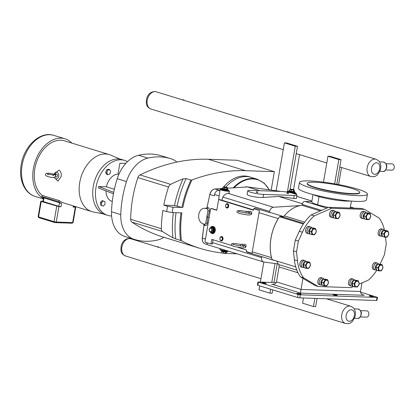 <?xml version="1.0" encoding="UTF-8"?>
<svg xmlns="http://www.w3.org/2000/svg" width="415" height="415" viewBox="0 0 415 415"><rect width="100%" height="100%" fill="white"/><g stroke="black" fill="none" stroke-linecap="round" stroke-linejoin="round"><path stroke-width="0.62" d="M293.54 189.556L299.568 154.639M248.741 213.191L249.565 212.319L251.101 213.383L251.184 214.016L250.613 214.794L248.175 215.053L239.403 213.533L237.167 212.376L236.981 211.546L237.562 210.773L240.046 210.524L246.666 211.5M243.055 246.105L243.88 245.234L245.415 246.297L245.498 246.93L244.928 247.708L242.49 247.968L233.718 246.448L231.482 245.291L231.295 244.461L231.876 243.688L234.361 243.439L240.98 244.409M314.871 298.385L313.465 306.54L302.577 303.199L303.474 297.996M323.482 182.164L327.959 156.237L338.848 159.578L334.656 183.855M338.848 159.578L341.042 159.651L336.793 184.239M327.959 156.237L330.153 156.31L341.042 159.651M313.465 306.54L315.654 306.618L317.065 298.463M338.578 184.571L341.524 167.51M259.712 285.873L259.027 289.841L269.916 293.182L270.601 289.214M271.778 282.402L275.036 263.525M287.465 191.559L295.298 146.215L284.415 142.874L276.141 190.76M263.831 262.021L260.381 282.013M272.697 289.857L272.105 293.255L269.916 293.182M290.075 189.224L297.493 146.293L286.604 142.952L284.415 142.874M297.493 146.293L295.298 146.215M273.967 282.48L277.194 263.816M353.585 286.542L351.064 287.642L318.181 286.511L315.084 285.562L300.481 276.878A40.063 27.525 -72.9 0 1 294.391 259.894L293.421 250.878L295.283 240.103L299.334 231.264A40.063 27.525 -72.9 0 1 311.188 214.892L328.602 207.303L361.481 208.429L364.583 209.383L379.186 218.067A40.063 27.525 -72.9 0 1 384.518 230.392M385.504 237.209L386.246 244.062L384.383 254.841L380.327 263.681A40.063 27.525 -72.9 0 1 380.109 264.153M376.773 270.232A40.063 27.525 -72.9 0 1 368.479 280.052L359.131 284.125M318.181 286.511L303.583 277.827L300.481 276.878M303.583 277.827A40.063 27.525 -72.9 0 1 297.493 260.843L296.523 251.832L293.421 250.878M296.523 251.832L298.385 241.053L295.283 240.103M298.385 241.053L302.436 232.213A40.063 27.525 -72.9 0 1 314.29 215.841L311.188 214.892M314.29 215.841L331.699 208.257L328.602 207.303M331.699 208.257L364.583 209.383M372.966 264.319A3.341 2.293 107.1 0 0 372.307 266.471M376.54 269.864L376.389 269.916A3.59 2.464 -72.9 0 1 375.243 269.947A3.59 2.464 -72.9 0 1 373.785 266.43A3.59 2.464 -72.9 0 1 377.349 263.084A3.59 2.464 -72.9 0 1 378.278 263.753L378.516 264.065M376.415 269.511A2.838 1.951 -72.9 0 1 375.425 266.788A2.838 1.951 -72.9 0 1 377.717 264.09M378.641 270.803L376.67 270.201L375.933 267.094L377.728 264.075L380.259 264.163L382.225 264.77L379.694 264.682L377.904 267.701L378.641 270.803L381.172 270.891L382.962 267.872L382.225 264.77M378.558 267.789A3.024 2.075 -72.9 0 1 381.183 264.905A3.024 2.075 -72.9 0 1 382.786 267.929A3.024 2.075 -72.9 0 1 380.161 270.813A3.024 2.075 -72.9 0 1 378.558 267.789M381.074 270.404A2.838 1.951 -72.9 0 1 378.63 268.391A2.838 1.951 -72.9 0 1 381.152 265.086A2.838 1.951 -72.9 0 1 382.433 265.974A3.33 3.33 0 0 1 381.074 270.404M379.694 264.682L377.728 264.075M377.904 267.701L375.933 267.094M378.786 230.636A3.341 2.293 107.1 0 0 378.122 232.789M360.811 213.082A3.341 2.293 107.1 0 0 360.153 215.235M349.176 280.441A3.341 2.293 107.1 0 0 348.517 282.594M318.487 279.394A3.341 2.293 107.1 0 0 317.828 281.541M330.122 212.034A3.341 2.293 107.1 0 0 329.458 214.187M300.512 261.839A3.341 2.293 107.1 0 0 299.853 263.987M306.327 228.157A3.341 2.293 107.1 0 0 305.668 230.309M382.36 236.187L382.205 236.234A3.59 2.464 -72.9 0 1 381.058 236.27A3.59 2.464 -72.9 0 1 379.601 232.753A3.59 2.464 -72.9 0 1 383.164 229.407A3.59 2.464 -72.9 0 1 384.098 230.076L384.332 230.387M382.236 235.834A2.838 1.951 -72.9 0 1 381.24 233.111A2.838 1.951 -72.9 0 1 383.533 230.408L386.075 230.486L388.046 231.088L385.514 230.999L383.719 234.019L384.456 237.126L386.988 237.214L388.782 234.195L388.046 231.088M384.456 237.126L382.485 236.519L381.748 233.417L383.543 230.398L385.514 230.999M384.373 234.107A3.024 2.075 -72.9 0 1 386.998 231.228A3.024 2.075 -72.9 0 1 388.606 234.252A3.024 2.075 -72.9 0 1 385.981 237.131A3.024 2.075 -72.9 0 1 384.373 234.107M386.889 236.726A2.838 1.951 -72.9 0 1 384.446 234.708A2.838 1.951 -72.9 0 1 386.967 231.404A2.838 1.951 -72.9 0 1 388.248 232.296A3.33 3.33 0 0 1 386.889 236.726M364.386 218.632L364.235 218.679A3.59 2.464 -72.9 0 1 363.084 218.715A3.59 2.464 -72.9 0 1 361.626 215.198A3.59 2.464 -72.9 0 1 365.19 211.852A3.59 2.464 -72.9 0 1 366.123 212.522L366.362 212.833M364.261 218.28A2.838 1.951 -72.9 0 1 363.27 215.556A2.838 1.951 -72.9 0 1 365.563 212.854L368.1 212.931L370.071 213.533L367.54 213.445L365.745 216.464L366.481 219.571L369.013 219.66L370.808 216.64L370.071 213.533M366.481 219.571L364.515 218.964L363.779 215.862L365.568 212.843L367.54 213.445M366.404 216.552A3.024 2.075 -72.9 0 1 369.028 213.673A3.024 2.075 -72.9 0 1 370.631 216.697A3.024 2.075 -72.9 0 1 368.006 219.577A3.024 2.075 -72.9 0 1 366.404 216.552M368.914 219.172A2.838 1.951 -72.9 0 1 366.471 217.154A2.838 1.951 -72.9 0 1 368.997 213.85A2.838 1.951 -72.9 0 1 370.273 214.742A3.33 3.33 0 0 1 368.914 219.172M352.75 285.987L352.6 286.039A3.59 2.464 -72.9 0 1 351.448 286.07A3.59 2.464 -72.9 0 1 349.995 282.553A3.59 2.464 -72.9 0 1 353.554 279.207A3.59 2.464 -72.9 0 1 354.488 279.881L354.726 280.192M352.626 285.639A2.838 1.951 -72.9 0 1 351.635 282.916A2.838 1.951 -72.9 0 1 353.928 280.213M354.846 286.931L352.88 286.324L352.143 283.222L353.938 280.203L356.469 280.286L358.436 280.893L355.904 280.805L354.109 283.824L354.846 286.931L357.377 287.014L359.172 283.995L358.436 280.893M354.768 283.912A3.024 2.075 -72.9 0 1 357.393 281.033A3.024 2.075 -72.9 0 1 358.996 284.057A3.024 2.075 -72.9 0 1 356.371 286.936A3.024 2.075 -72.9 0 1 354.768 283.912M357.279 286.532A2.838 1.951 -72.9 0 1 354.841 284.514A2.838 1.951 -72.9 0 1 357.362 281.209A2.838 1.951 -72.9 0 1 358.638 282.101A3.33 3.33 0 0 1 357.279 286.532M322.061 284.939L321.91 284.991A3.59 2.464 -72.9 0 1 320.759 285.022A3.59 2.464 -72.9 0 1 319.301 281.505A3.59 2.464 -72.9 0 1 322.865 278.159A3.59 2.464 -72.9 0 1 323.799 278.828L324.037 279.139M321.936 284.586A2.838 1.951 -72.9 0 1 320.945 281.863A2.838 1.951 -72.9 0 1 323.233 279.16M324.157 285.878L322.19 285.276L321.454 282.169L323.244 279.15L325.775 279.238L327.746 279.84L325.215 279.757L323.42 282.771L324.157 285.878L326.688 285.966L328.483 282.947L327.746 279.84M324.079 282.859A3.024 2.075 -72.9 0 1 326.698 279.98A3.024 2.075 -72.9 0 1 328.307 283.004A3.024 2.075 -72.9 0 1 325.682 285.888A3.024 2.075 -72.9 0 1 324.079 282.859M326.589 285.479A2.838 1.951 -72.9 0 1 324.146 283.461A2.838 1.951 -72.9 0 1 326.672 280.161A2.838 1.951 -72.9 0 1 327.949 281.048A3.33 3.33 0 0 1 326.589 285.479M333.696 217.579L333.541 217.631A3.59 2.464 -72.9 0 1 332.394 217.662A3.59 2.464 -72.9 0 1 330.937 214.145A3.59 2.464 -72.9 0 1 334.5 210.799A3.59 2.464 -72.9 0 1 335.434 211.468L335.668 211.78M333.572 217.227A2.838 1.951 -72.9 0 1 332.576 214.503A2.838 1.951 -72.9 0 1 334.869 211.806M335.792 218.518L333.821 217.917L333.084 214.809L334.879 211.79L337.411 211.878L339.382 212.48L336.85 212.397L335.055 215.416L335.792 218.518L338.324 218.606L340.118 215.587L339.382 212.48M335.709 215.504A3.024 2.075 -72.9 0 1 338.334 212.62A3.024 2.075 -72.9 0 1 339.942 215.644A3.024 2.075 -72.9 0 1 337.317 218.529A3.024 2.075 -72.9 0 1 335.709 215.504M338.225 218.119A2.838 1.951 -72.9 0 1 335.782 216.106A2.838 1.951 -72.9 0 1 338.303 212.802A2.838 1.951 -72.9 0 1 339.584 213.689A3.33 3.33 0 0 1 338.225 218.119M304.086 267.385L303.936 267.431A3.59 2.464 -72.9 0 1 302.784 267.468A3.59 2.464 -72.9 0 1 301.332 263.95A3.59 2.464 -72.9 0 1 304.89 260.604A3.59 2.464 -72.9 0 1 305.824 261.274L306.062 261.585M303.962 267.032A2.838 1.951 -72.9 0 1 302.971 264.308A2.838 1.951 -72.9 0 1 305.264 261.606M306.182 268.323L304.216 267.717L303.479 264.614L305.274 261.595L307.806 261.683L309.772 262.285L307.24 262.202L305.445 265.216L306.182 268.323L308.713 268.412L310.508 265.393L309.772 262.285M306.104 265.304A3.024 2.075 -72.9 0 1 308.729 262.425A3.024 2.075 -72.9 0 1 310.332 265.45A3.024 2.075 -72.9 0 1 307.707 268.329A3.024 2.075 -72.9 0 1 306.104 265.304M308.615 267.924A2.838 1.951 -72.9 0 1 306.177 265.906A2.838 1.951 -72.9 0 1 308.698 262.607A2.838 1.951 -72.9 0 1 309.974 263.494A3.33 3.33 0 0 1 308.615 267.924M309.901 233.702L309.751 233.754A3.59 2.464 -72.9 0 1 308.604 233.785A3.59 2.464 -72.9 0 1 307.147 230.268A3.59 2.464 -72.9 0 1 310.711 226.922A3.59 2.464 -72.9 0 1 311.639 227.596L311.878 227.908M309.777 233.355A2.838 1.951 -72.9 0 1 308.786 230.631A2.838 1.951 -72.9 0 1 311.079 227.928M312.002 234.646L310.031 234.039L309.294 230.937L311.089 227.918L313.621 228.001L315.592 228.608L313.06 228.52L311.266 231.539L312.002 234.646L314.534 234.729L316.329 231.71L315.592 228.608M311.919 231.627A3.024 2.075 -72.9 0 1 314.544 228.748A3.024 2.075 -72.9 0 1 316.147 231.772A3.024 2.075 -72.9 0 1 313.522 234.651A3.024 2.075 -72.9 0 1 311.919 231.627M314.435 234.247A2.838 1.951 -72.9 0 1 311.992 232.229A2.838 1.951 -72.9 0 1 314.513 228.924A2.838 1.951 -72.9 0 1 315.794 229.817A3.33 3.33 0 0 1 314.435 234.247M383.719 234.019L381.748 233.417M365.745 216.464L363.779 215.862M355.904 280.805L353.938 280.203M354.109 283.824L352.143 283.222M325.215 279.757L323.244 279.15M323.42 282.771L321.454 282.169M336.85 212.397L334.879 211.79M335.055 215.416L333.084 214.809M307.24 262.202L305.274 261.595M305.445 265.216L303.479 264.614M313.06 228.52L311.089 227.918M311.266 231.539L309.294 230.937M276.489 281.925C276.053 283.492 274.699 284.291 272.427 284.332L300.481 293.109L301.025 289.452L276.489 281.925L279.077 266.959L297.986 272.759M296.824 270.124L278.678 264.552A3.133 2.153 -72.9 0 1 279.077 266.959M278.678 264.552A34.481 23.691 -72.9 0 1 276.66 261.014M303.318 224.059L279.456 216.734L282.496 216.838A3.133 2.153 107.1 0 0 283.352 216.646A3.133 2.153 107.1 0 0 284.306 215.873A34.481 23.691 -72.9 0 1 302.001 205.326L302.167 204.393A3.133 2.153 -72.9 0 1 304.885 201.405L311.8 201.643M295.729 266.866L272.053 259.598A39.119 26.882 -72.9 0 1 271.701 258.379A39.119 26.882 -72.9 0 1 278.688 217.917A39.119 26.882 -72.9 0 1 279.456 216.734M320.271 210.934L302.001 205.326M276.276 282.558L257.938 282.013L298.126 294.437L297.596 297.498L299.78 297.866L376.504 300.496L376.96 300.429L377.489 297.368L377.033 297.436L376.504 300.496M299.78 297.866L300.31 294.806L377.033 297.436M377.489 297.368L360.495 292.061M257.938 282.013L257.409 285.074L257.86 285.307L297.596 297.498M300.31 294.806L298.126 294.437M336.638 295.496A2.163 0.285 -170.2 0 1 334.293 295.158A2.163 0.285 -170.2 0 1 333.001 294.666A2.163 0.285 -170.2 0 1 335.185 294.754A2.163 0.285 -170.2 0 1 337.265 295.402A2.163 0.285 -170.2 0 1 336.638 295.496M265.626 283.57A2.163 0.285 -170.2 0 1 263.281 283.232A2.163 0.285 -170.2 0 1 261.995 282.74A2.163 0.285 -170.2 0 1 264.173 282.823A2.163 0.285 -170.2 0 1 266.259 283.476A2.163 0.285 -170.2 0 1 265.626 283.57M300.465 294.256A2.163 0.285 -170.2 0 1 298.12 293.919A2.163 0.285 -170.2 0 1 296.834 293.426A2.163 0.285 -170.2 0 1 299.013 293.514A2.163 0.285 -170.2 0 1 301.093 294.162A2.163 0.285 -170.2 0 1 300.465 294.256M372.805 296.735A2.163 0.285 -170.2 0 1 370.465 296.398A2.163 0.285 -170.2 0 1 369.174 295.905A2.163 0.285 -170.2 0 1 371.352 295.994A2.163 0.285 -170.2 0 1 373.438 296.642A2.163 0.285 -170.2 0 1 372.805 296.735M362.01 282.869L360.521 291.491L301.025 289.452L302.945 278.341M360.521 291.491C360.412 293.12 361.429 294.328 363.571 295.112L362.829 294.826M319.021 196.632L317.615 204.761A19.064 2.526 -170.2 0 1 311.764 201.851L313.029 194.542M328.431 207.376A19.064 2.526 -170.2 0 1 317.615 204.761M315.011 182.237A26.643 3.528 -170.2 0 1 343.89 186.387A26.643 3.528 -170.2 0 1 359.774 192.451A26.643 3.528 -170.2 0 1 352.029 193.592A26.643 3.528 -170.2 0 1 323.15 189.448A26.643 3.528 -170.2 0 1 307.266 183.378A26.643 3.528 -170.2 0 1 315.011 182.237M350.317 201.01A20.594 2.729 -170.2 0 1 346.307 201.099A20.594 2.729 -170.2 0 1 313.304 194.614M367.436 194.153L366.44 199.906A34.481 4.565 -170.2 0 1 356.412 201.389A34.481 4.565 -170.2 0 1 319.047 196.02A34.481 4.565 -170.2 0 1 298.484 188.171L299.48 182.413A34.481 4.565 -170.2 0 1 309.507 180.935A34.481 4.565 -170.2 0 1 346.873 186.304A34.481 4.565 -170.2 0 1 367.436 194.153A34.481 4.565 -170.2 0 1 357.408 195.631A34.481 4.565 -170.2 0 1 320.038 190.262A34.481 4.565 -170.2 0 1 299.48 182.413M359.774 192.451L359.712 192.819A26.643 3.528 -170.2 0 1 351.967 193.961A26.643 3.528 -170.2 0 1 323.088 189.811A26.643 3.528 -170.2 0 1 307.199 183.746L307.266 183.378M228.566 190.542A4.7 0.623 -170.2 0 1 229.407 191.061L229.08 192.939L228.011 193.333C225.9 193.623 224.178 194.863 222.845 197.068L221.869 200.206L253.529 209.923M300.149 205.591L273.402 207.261A4.7 3.232 107.1 0 0 269.615 211.417L269.377 212.48A5.39 3.704 -72.9 0 1 270.549 212.563L282.568 216.251A5.39 3.704 -72.9 0 1 283.352 216.646M212.988 239.74L212.63 242.64A4.7 3.232 107.1 0 0 212.594 243.704L210.747 243.89L205.129 242.168L204.969 241.795L210.68 208.724L210.95 208.486L216.786 210.275L218.638 199.563L219.499 199.589A4.7 0.623 -170.2 0 0 221.869 200.206M261.756 256.61L261.626 257.674A4.7 3.232 107.1 0 0 263.582 261.958A4.7 3.232 107.1 0 0 263.94 262.036L278.283 263.961M218.638 199.563L253.472 210.249L253.736 208.74L259.396 210.478L251.998 253.3L246.339 251.568L246.598 250.053L238.117 247.449M271.701 258.379A5.39 3.704 -72.9 0 1 271.462 257.663A39.181 26.923 -72.9 0 1 278.206 218.606A5.39 3.704 -72.9 0 1 278.688 217.917M279.933 216.749A5.39 3.704 -72.9 0 1 282.568 216.251M253.736 208.74A5.39 3.704 -72.9 0 1 255.225 208.138L269.377 212.48M247.605 252.258A5.39 3.704 -72.9 0 1 247.413 252.211A5.39 3.704 -72.9 0 1 246.339 251.568M231.622 245.457L211.759 239.367L211.022 243.652M274.497 260.35A5.39 3.704 -72.9 0 1 273.589 260.241A5.39 3.704 -72.9 0 1 272.774 259.821M251.998 253.3L259.396 210.478M263.541 194.396L294.235 195.444A9.405 1.245 9.8 0 0 296.969 195.04A9.405 1.245 9.8 0 0 291.361 192.902A9.405 1.245 9.8 0 0 281.168 191.44L250.478 190.386A9.405 1.245 9.8 0 0 247.745 190.791A9.405 1.245 9.8 0 0 253.352 192.928A9.405 1.245 9.8 0 0 263.541 194.396L263.017 197.426C257.497 197.867 246.52 195.678 247.143 194.267L247.745 190.791M257.637 191.989L257.782 192.519L256.242 192.249L256.553 191.803L257.637 191.989L256.553 191.803M288.326 193.042L288.472 193.566L286.931 193.302L287.247 192.856L288.326 193.042L287.247 192.856M296.969 195.04L296.367 198.515L293.711 198.474L278.621 196.451L263.017 197.426M206.639 242.63A4.7 3.232 107.1 0 0 208.538 245.068L263.582 261.958M218.529 200.17L220.137 189.458A4.7 0.623 -170.2 0 1 221.107 189.25M214.897 188.965A0.379 0.265 -93.6 0 1 214.97 188.975L219.322 190.309L218.357 190.371A4.7 3.232 107.1 0 0 214.571 194.526L214.275 195.854L209.917 194.516A6.272 4.306 -72.9 0 1 214.97 188.975L221.911 188.54L214.897 188.965C212.392 189.39 210.696 191.222 209.808 194.469L209.917 194.469M209.155 217.538L207.822 217.123L209.404 211.194C209.715 209.378 209.259 208.18 208.019 207.604L207.064 207.313L209.808 194.469L207.059 207.267M211.593 208.512L216.817 210.089M295.381 192.83A4.7 0.623 -170.2 0 1 296.222 193.349A4.7 0.623 -170.2 0 1 293.545 193.452M287.471 192.14A4.7 0.623 -170.2 0 1 286.957 191.746A4.7 0.623 -170.2 0 1 287.922 191.538M295.449 193.177A3.917 0.519 -170.2 0 1 295.449 193.214A3.917 0.519 -170.2 0 1 294.313 193.385A3.917 0.519 -170.2 0 1 292.814 193.255M288.384 192.295A3.917 0.519 -170.2 0 1 287.73 191.88A3.917 0.519 -170.2 0 1 287.745 191.844M229.407 191.061A4.7 0.623 -170.2 0 1 224.665 190.874A4.7 0.623 -170.2 0 1 220.137 189.458M228.629 190.89A3.917 0.519 -170.2 0 1 228.634 190.926A3.917 0.519 -170.2 0 1 227.493 191.097A3.917 0.519 -170.2 0 1 223.249 190.485A3.917 0.519 -170.2 0 1 220.91 189.593A3.917 0.519 -170.2 0 1 220.925 189.556M278.621 196.451L302.333 203.724M247.48 186.947L259.909 190.708M222.056 240.659A2.049 1.463 -88 0 0 223.026 238.796A2.049 1.463 -88 0 0 222.186 236.872M227.742 207.744A2.049 1.463 -88 0 0 228.712 205.882A2.049 1.463 -88 0 0 227.871 203.957M222.839 188.503L223.12 187.051L223.706 186.859L223.12 187.051L224.691 187.533L226.849 187.819L227.43 187.627L227.036 187.419M224.069 186.786L226.953 187.362L226.543 187.549L224.069 186.786M227.43 187.627L227.197 188.986L226.616 189.183L227.197 188.986M226.849 187.819L226.616 189.183L222.886 188.41M224.691 187.533L224.37 189.095L226.735 189.411M291.512 189.821L291.273 191.18L289.701 190.698L289.94 189.339L290.521 189.147L289.94 189.339L291.512 189.821L293.664 190.106L294.251 189.914L293.851 189.707M293.358 189.837L293.768 189.65L290.505 189.09L293.358 189.837M294.251 189.914L294.116 191.465M293.664 190.106L293.431 191.471L291.185 191.382L293.55 191.699L294.017 191.274M289.701 190.698L291.185 191.382M225.636 253.632L222.191 253.041M225.786 252.159L225.516 253.601L226.102 253.404L223.363 253.311L221.792 252.828L222.025 251.469L223.602 251.843M222.269 253.093L221.792 252.828M226.102 253.404L226.31 252.185M223.363 253.311L223.597 251.952L225.962 252.17M212.724 226.388A3.605 2.573 92 0 1 212.859 226.388A3.605 2.573 92 0 1 215.24 230.761A3.605 2.573 92 0 1 212.615 233.593A3.605 2.573 92 0 1 212.48 233.583M210.628 232.571A3.605 2.573 -88 0 0 212.34 233.588A3.605 2.573 -88 0 0 214.97 230.75A3.605 2.573 -88 0 0 212.589 226.383A3.605 2.573 -88 0 0 210.81 227.275M211.443 233.028A3.133 2.241 -88 0 0 211.863 233.1L212.356 233.116A3.133 2.241 -88 0 0 214.643 230.652A3.133 2.241 -88 0 0 212.573 226.849L210.338 227.773M211.1 232.073L212.215 230.403L211.764 228.25L210.192 227.768L209.072 229.438L209.528 231.591L212.252 232.322L213.471 230.486L212.075 232.11M211.759 230.294A1.779 1.271 -88 0 0 210.825 228.177A1.779 1.271 -88 0 0 209.285 229.537A1.779 1.271 -88 0 0 210.223 231.658A1.779 1.271 -88 0 0 211.759 230.294M211.764 228.25L212.973 228.126L211.116 227.799M212.215 230.403L213.191 230.434L212.734 228.281L211.251 227.596M210.192 227.768L211.162 227.799M242.562 246.09A1.567 1.121 -88 0 0 241.52 244.243A1.567 1.121 -88 0 0 240.378 245.473A1.567 1.121 -88 0 0 240.347 245.882M241.52 244.243L245.026 244.362A1.567 1.121 92 0 1 246.064 246.261A1.567 1.121 92 0 1 245.27 247.428M246.033 212.973A1.567 1.121 92 0 1 246.064 212.558A1.567 1.121 92 0 1 247.205 211.328A1.567 1.121 92 0 1 248.248 213.175M247.205 211.328L250.712 211.448A1.567 1.121 92 0 1 251.744 213.346A1.567 1.121 92 0 1 250.956 214.514M202.93 223.758L204.434 224.219A1.567 1.121 -88 0 0 205.788 223.021L207.905 210.773A1.567 1.121 -88 0 0 207.08 208.911L205.575 208.449A7.838 5.597 -88 0 0 204.522 208.273A7.838 5.597 -88 0 0 198.707 215.167A7.838 5.597 -88 0 0 202.93 223.758M251.428 177.438A37.023 25.44 107.1 0 0 251.117 177.34A37.023 25.44 107.1 0 0 246.5 176.572A37.023 25.44 107.1 0 0 225.91 187.046A37.023 25.434 -72.9 0 1 251.111 177.345L257.383 179.27A37.023 25.434 107.1 0 0 233.235 187.824M207.822 244.7L204.994 243.833A6.272 4.306 -72.9 0 1 202.385 238.117L203.962 225.278L204.917 225.573C206.214 225.781 207.018 224.997 207.324 223.229L205.788 223.021M206.846 216.9L207.822 217.123L207.324 223.229M207.905 210.773L209.404 211.194M206.276 208.439L206.81 207.957M206.239 208.553L206.52 208.206L206.239 208.553A1.567 1.079 107.1 0 0 207.064 207.313L206.239 208.429A0.628 0.607 68.6 0 1 205.902 208.46L205.575 208.449M205.441 239.056L202.281 238.054L203.962 225.278A1.567 1.079 107.1 0 0 203.573 223.991L203.744 224.245M202.224 238.781L202.255 238.283M209.866 194.241L210.332 192.866M245.462 187.061L246.007 186.688L246.915 186.968M182.828 207.588A80.873 55.569 -72.9 0 1 191.948 179.98L190.926 180.069A81.501 55.999 107.1 0 0 181.952 207.438L173.091 207.256L167.582 206.317L163.795 205.155A98.744 67.847 -72.9 0 1 168.542 187.02A3.948 2.713 -72.9 0 1 170.669 184.338A246.826 169.59 -72.9 0 1 183.077 178.875A83.384 57.291 107.1 0 0 174.539 205.524L163.795 205.155M173.371 212.599A83.384 57.291 107.1 0 0 172.91 237.743A246.826 169.59 -72.9 0 1 162.519 231.497A3.948 2.713 -72.9 0 1 161.342 228.707A98.744 67.847 -72.9 0 1 162.877 210.457L166.664 211.619L172.173 212.558L181.91 212.89A80.873 55.569 -72.9 0 0 181.443 240.799A246.826 169.59 -72.9 0 0 200.45 248.507L163.245 237.095A246.826 169.59 -72.9 0 1 131.851 222.087A3.948 2.713 -72.9 0 1 130.668 219.296A98.744 67.847 -72.9 0 1 137.868 177.61A3.948 2.713 -72.9 0 1 139.995 174.928A246.826 169.59 -72.9 0 1 176.925 162.078A246.826 169.59 -72.9 0 1 208.33 159.277L237.157 160.263L274.357 171.68L271.177 190.096M237.064 253.824L231.207 253.622A246.826 169.59 -72.9 0 1 226.113 253.342M222.025 252.958A246.826 169.59 -72.9 0 1 200.45 248.507M191.948 179.98A246.826 169.59 -72.9 0 1 245.53 170.69L274.357 171.68M223.737 186.792A37.023 25.44 -72.9 0 1 244.617 175.996A37.023 25.44 -72.9 0 1 249.228 176.764L251.117 177.34M222.513 188.28A37.023 25.44 -72.9 0 1 223.016 187.653M163.93 237.302A31.348 21.539 -72.9 0 1 157.493 240.041A86.393 59.361 -72.9 0 1 134.61 239.481A86.393 59.361 -72.9 0 1 133.822 239.232A31.348 21.539 -72.9 0 1 120.77 214.617A86.393 59.361 -72.9 0 1 126.482 181.557A31.348 21.539 -72.9 0 1 147.833 158.12A86.393 59.361 -72.9 0 1 170.715 158.68A86.393 59.361 -72.9 0 1 171.504 158.929A31.348 21.539 -72.9 0 1 176.925 162.078M134.61 239.481L125.351 236.643A86.393 59.361 -72.9 0 1 124.562 236.394L133.822 239.232M147.833 158.12L138.574 155.277A31.348 21.539 107.1 0 0 117.222 178.715L126.482 181.557M120.77 214.617L111.511 211.775A86.393 59.361 -72.9 0 1 117.222 178.715M111.511 211.775A31.348 21.539 107.1 0 0 124.562 236.394M138.574 155.277A86.393 59.361 -72.9 0 1 161.456 155.838L170.715 158.68M111.609 215.971A28.754 19.759 -72.9 0 1 107.708 215.364L104.964 214.524A28.754 19.759 -72.9 0 1 93.292 186.345A28.754 19.759 -72.9 0 1 121.834 159.547L124.578 160.387A28.754 19.759 -72.9 0 1 127.483 161.663M107.708 215.364A28.754 19.759 -72.9 0 1 96.036 187.186A28.754 19.759 -72.9 0 1 124.578 160.387M112.283 201.446L112.003 201.363A14.105 9.69 -72.9 0 1 105.996 190.921M103.33 206.099L100.529 205.015L100.477 202.437L102.142 200.611L103.231 200.943L101.566 202.774L101.618 205.352L103.33 206.099L104.995 204.273L104.948 201.695L103.231 200.943M107.77 174.674L106.681 174.341L105.664 172.417L106.598 169.875L108.548 169.253L109.638 169.585L107.687 170.207L106.754 172.754L107.77 174.674L109.721 174.051L110.655 171.504L109.638 169.585M111.495 212.423L111.516 211.655M113.445 193.815L98.48 188L98.729 186.553L106.416 186.817A14.105 9.69 -72.9 0 1 118 174.098L119.857 163.365L125.916 163.271M106.416 186.817L114.374 189.261M98.729 186.553L113.72 192.378M118.851 174.362L118 174.098M106.598 169.875L107.687 170.207M105.664 172.417L106.754 172.754M100.477 202.437L101.566 202.774M100.529 205.015L101.618 205.352M181.952 207.438L174.539 205.524M177.163 205.97A81.501 55.999 -72.9 0 1 186.138 178.595L183.077 178.875M172.91 237.743L175.711 238.936A81.501 55.999 -72.9 0 1 176.043 212.693M181.018 212.859A81.501 55.999 107.1 0 0 180.504 240.404L175.711 238.936M180.504 240.404L181.443 240.799M186.138 178.595L190.926 180.069M120.127 159.142L110.774 155.127A29.813 20.485 107.1 0 0 109.347 154.608A29.813 20.485 107.1 0 0 105.633 153.991A29.813 20.485 107.1 0 0 80.303 179.731A29.813 20.485 107.1 0 0 91.86 211.614A29.813 20.485 107.1 0 0 93.328 211.977L103.325 213.901M109.347 154.608L64.46 140.835A29.813 20.485 107.1 0 0 37.392 159.78A29.813 20.485 107.1 0 0 42.346 195.429L59.329 200.637A29.813 20.485 107.1 0 0 63.952 203.049L91.86 211.614M54.116 174.222L58.883 170.15C60.865 171.25 61.602 173.423 61.083 176.666L57.976 181.132L54.158 177.381M43.783 198.915L43.534 198.655A31.914 21.928 -72.9 0 1 35.457 160.797A31.914 21.928 -72.9 0 1 65.077 138.828A31.914 21.928 -72.9 0 1 71.935 143.128M43.534 198.655L43.684 197.784A31.068 21.347 -72.9 0 1 41.78 196.523L42.346 195.429M59.329 200.637L58.764 201.737A31.068 21.347 107.1 0 0 61.612 203.485L43.684 197.784M59.511 202.624L58.873 206.322L61.057 206.696L58.914 206.623L41.225 201.493L40.779 201.265L41.235 201.197L42.937 201.254M73.73 206.4L75.763 207.116L73.159 207.111L73.616 207.044L73.787 206.068M41.78 196.523L58.764 201.737M58.873 206.322L43.373 201.571L42.921 201.337L43.383 198.666M54.235 174.134A3.346 2.386 92 0 1 57.192 172.381A3.346 2.386 92 0 1 58.697 176.261A3.346 2.386 92 0 1 56.746 178.839A3.346 2.386 92 0 1 54.334 177.35M53.976 174.373A1.499 1.069 92 0 1 54.723 173.994L56.43 174.051A1.499 1.069 92 0 1 57.415 175.867A1.499 1.069 92 0 1 56.326 177.044L55.086 177.003M54.723 173.994A1.499 1.069 92 0 1 55.709 175.81A1.499 1.069 92 0 1 55.48 176.442M54.739 174.705A0.789 0.565 92 0 1 55.102 174.969M286.589 131.799L287.626 131.835A3.133 2.241 92 0 1 288.046 131.908A3.133 2.241 92 0 1 288.964 132.53M182.076 99.735L183.108 99.766A3.133 2.241 92 0 1 183.529 99.839A3.133 2.241 92 0 1 184.447 100.461M385.909 163.692L392.139 163.904A3.133 2.241 92 0 1 392.559 163.977A3.133 2.241 92 0 1 394.25 167.411A3.133 2.241 92 0 1 391.926 170.171L385.696 169.958M360.526 310.653L366.756 310.866A3.133 2.241 92 0 1 367.176 310.939A3.133 2.241 92 0 1 368.862 314.373A3.133 2.241 92 0 1 366.538 317.133L360.308 316.92M156.688 246.697L157.726 246.733A3.133 2.241 92 0 1 158.146 246.806A3.133 2.241 92 0 1 159.064 247.423M56.731 206.25L54.069 221.662L56.253 222.035A0.783 0.56 92 0 1 55.683 222.653L54.386 222.435A0.783 0.54 -72.9 0 0 54.484 222.45L55.574 222.632A0.783 0.56 92 0 0 55.683 222.653L72.07 223.213A0.783 0.56 -88 0 0 72.641 222.596L56.253 222.035L58.914 206.623M41.225 201.493L38.564 216.91L38.118 216.677L38.88 217.678L54.386 222.435A0.783 0.54 -72.9 0 1 54.069 221.662L38.564 216.91A0.783 0.54 107.1 0 0 38.979 217.693L54.298 222.393M297.493 260.843L294.391 259.894M302.436 232.213L299.334 231.264M373.822 269.511A3.59 2.464 -72.9 0 1 372.364 265.994A3.59 2.464 -72.9 0 1 375.928 262.648C372.82 261.523 370.621 268.702 373.822 269.511L375.243 269.947M379.642 235.834A3.59 2.464 -72.9 0 1 378.184 232.317A3.59 2.464 -72.9 0 1 381.748 228.971C378.641 227.845 376.436 235.02 379.642 235.834L381.058 236.27M361.667 218.28A3.59 2.464 -72.9 0 1 360.21 214.763A3.59 2.464 -72.9 0 1 363.773 211.417C360.666 210.291 358.461 217.465 361.667 218.28L363.084 218.715M350.032 285.634A3.59 2.464 -72.9 0 1 348.574 282.117A3.59 2.464 -72.9 0 1 352.138 278.776C349.031 277.651 346.831 284.825 350.032 285.634L351.448 286.07M319.343 284.586A3.59 2.464 -72.9 0 1 317.885 281.069A3.59 2.464 -72.9 0 1 321.449 277.723C318.341 276.598 316.137 283.777 319.343 284.586L320.759 285.022M330.978 217.227A3.59 2.464 -72.9 0 1 329.52 213.709A3.59 2.464 -72.9 0 1 333.084 210.364C329.977 209.238 327.772 216.417 330.978 217.227L332.394 217.662M301.368 267.032A3.59 2.464 -72.9 0 1 299.91 263.515A3.59 2.464 -72.9 0 1 303.474 260.169C300.367 259.043 298.167 266.223 301.368 267.032L302.784 267.468M307.183 233.349A3.59 2.464 -72.9 0 1 305.731 229.832A3.59 2.464 -72.9 0 1 309.289 226.491C306.182 225.366 303.982 232.54 307.183 233.349L308.604 233.785M303.78 223.369L282.496 216.838M304.657 222.118L284.306 215.873M321.599 210.353L302.167 204.393M326.745 208.112L304.885 201.405M354.234 208.18L350.395 207.002M257.86 285.307L258.389 282.242M300.481 293.109L364.36 295.298M273.252 284.301L271.592 284.244M222.845 197.068L269.615 211.417M228.011 193.333L273.402 207.261M212.63 242.64L261.626 257.674M271.462 257.663L252.315 251.786M278.206 218.606L259.059 212.734M296.735 196.399L311.904 201.052M294.235 195.444L293.711 198.474M214.571 194.526L219.115 195.922M218.357 190.371L219.898 190.843M247.548 186.932L227.337 188.192L247.615 186.937L279.181 191.175A6.272 4.306 -72.9 0 1 279.658 191.279L280.058 191.398M279.902 191.393L279.181 191.175A0.379 0.27 -82.4 0 0 279.119 191.165M221.776 236.654A2.137 1.525 92 0 1 222.902 239.196A2.137 1.525 92 0 1 221.055 240.83A2.137 1.525 92 0 1 219.929 238.288A2.137 1.525 92 0 1 221.776 236.654M222.378 239.107A1.759 1.255 92 0 1 220.858 240.451A1.759 1.255 92 0 1 219.929 238.355A1.759 1.255 92 0 1 221.449 237.012A1.759 1.255 92 0 1 222.378 239.107M221.408 237.1A1.67 1.193 92 0 1 222.29 239.087A1.67 1.193 92 0 1 220.847 240.363A1.67 1.193 92 0 1 219.966 238.376A1.67 1.193 92 0 1 221.408 237.1M225.615 205.373A2.137 1.525 -88 0 0 226.74 207.915A2.137 1.525 -88 0 0 228.587 206.281A2.137 1.525 -88 0 0 227.462 203.739A2.137 1.525 -88 0 0 225.615 205.373M226.543 207.536A1.759 1.255 -88 0 0 228.063 206.193A1.759 1.255 -88 0 0 227.135 204.097A1.759 1.255 -88 0 0 225.615 205.441A1.759 1.255 -88 0 0 226.543 207.536M225.651 205.461A1.67 1.193 -88 0 0 226.528 207.448A1.67 1.193 -88 0 0 227.975 206.172A1.67 1.193 -88 0 0 227.093 204.185A1.67 1.193 -88 0 0 225.651 205.461M222.648 188.566L224.37 189.095M223.011 188.275C222.139 188.234 221.76 188.358 221.869 188.654A3.133 0.415 9.8 0 0 223.737 189.37A3.133 0.415 9.8 0 0 227.135 189.857A3.133 0.415 9.8 0 0 228.048 189.722L227.197 189.012A2.822 0.373 -170.2 0 1 226.969 189.484A2.822 0.373 -170.2 0 1 223.114 188.835A2.822 0.373 -170.2 0 1 222.907 188.275M228.048 189.722L227.98 190.106A3.133 0.415 -170.2 0 1 227.067 190.241A3.133 0.415 -170.2 0 1 223.669 189.754A3.133 0.415 -170.2 0 1 221.802 189.043L221.885 189.162M221.869 189.152A3.45 0.457 9.8 0 0 222.782 189.899A3.45 0.457 9.8 0 0 227.233 190.615A3.45 0.457 9.8 0 0 227.996 190.246M220.91 189.593L220.925 189.52A3.917 0.519 9.8 0 0 223.26 190.412A3.917 0.519 9.8 0 0 227.508 191.019A3.917 0.519 9.8 0 0 228.644 190.853L228.634 190.926M227.98 190.184A3.605 0.477 -170.2 0 1 227.342 190.651A3.605 0.477 -170.2 0 1 222.658 189.894A3.605 0.477 -170.2 0 1 221.776 189.116M293.55 191.699L294.188 191.486M294.012 191.305A2.822 0.373 -170.2 0 1 293.789 191.772A2.822 0.373 -170.2 0 1 289.929 191.123A2.822 0.373 -170.2 0 1 289.727 190.568L288.684 190.942A3.133 0.415 9.8 0 0 290.557 191.657A3.133 0.415 9.8 0 0 293.95 192.145A3.133 0.415 9.8 0 0 294.863 192.01L294.012 191.299M294.863 192.01L294.795 192.394A3.133 0.415 -170.2 0 1 293.887 192.529A3.133 0.415 -170.2 0 1 290.49 192.041A3.133 0.415 -170.2 0 1 288.617 191.331L288.684 190.942M288.69 191.44A3.45 0.457 9.8 0 0 289.603 192.187A3.45 0.457 9.8 0 0 294.048 192.902A3.45 0.457 9.8 0 0 294.697 192.477M292.155 193.089A3.917 0.519 9.8 0 0 294.323 193.307A3.917 0.519 9.8 0 0 295.464 193.141L294.795 192.461M287.73 191.88L287.74 191.808A3.917 0.519 9.8 0 0 288.897 192.394M294.795 192.477A3.605 0.477 -170.2 0 1 294.157 192.939A3.605 0.477 -170.2 0 1 289.473 192.181A3.605 0.477 -170.2 0 1 288.591 191.403M221.351 250.349A3.133 0.415 9.8 0 0 223.509 251.023A3.133 0.415 9.8 0 0 226.528 251.428A3.133 0.415 9.8 0 0 227.321 251.381M221.558 251.013A2.822 0.373 9.8 0 0 222.772 251.656A2.822 0.373 9.8 0 0 226.17 252.175M227.425 251.381L227.353 251.801A3.133 0.415 -170.2 0 1 226.445 251.936A3.133 0.415 -170.2 0 1 223.047 251.449A3.133 0.415 -170.2 0 1 221.174 250.733L221.247 250.312M228.131 251.168A3.917 0.519 -170.2 0 1 227.14 251.225A3.917 0.519 -170.2 0 1 223.353 250.717A3.917 0.519 -170.2 0 1 220.656 249.877M220.718 249.918A3.73 0.493 9.8 0 0 222.845 250.769A3.73 0.493 9.8 0 0 226.974 251.371A3.73 0.493 9.8 0 0 228.058 251.184M220.007 249.415A4.513 0.597 9.8 0 0 223.254 250.577A4.513 0.597 9.8 0 0 228.354 251.148M227.928 251.018A4.7 0.623 -170.2 0 1 222.772 250.312A4.7 0.623 -170.2 0 1 219.846 249.213L219.96 248.575M213.471 230.486L212.973 228.126M211.494 232.089L212.252 232.322M210.032 231.767L211.863 233.1A3.133 2.241 -88 0 0 214.145 230.636A3.133 2.241 -88 0 0 212.075 226.834M210.509 227.778A2.822 2.018 92 0 1 212.843 227.555A2.822 2.018 92 0 1 213.709 230.558A2.822 2.018 92 0 1 211.276 232.711A2.822 2.018 92 0 1 210.208 231.819M210.95 208.486L211.681 208.512M210.836 243.896L212.402 243.947M204.917 225.573A1.567 1.079 107.1 0 0 204.434 224.219M207.08 208.911A1.567 1.079 107.1 0 0 208.019 207.604M234.019 187.772A36.645 25.18 -72.9 0 1 269.159 189.826M203.449 223.929L203.967 225.179M204.994 243.833C202.935 242.967 202.027 241.042 202.281 238.054L202.396 238.018M172.173 212.558A94.791 65.129 -72.9 0 1 173.091 207.256M245.53 170.69L208.33 159.277M170.669 184.338L139.995 174.928M137.868 177.61L168.542 187.02M161.342 228.707L130.668 219.296M131.851 222.087L162.519 231.497M167.582 206.317A98.744 67.847 107.1 0 0 166.664 211.619M61.057 206.696L61.612 203.485M75.307 207.184L72.641 222.596L73.097 222.528L75.763 207.116M73.362 205.939L73.159 207.111M71.966 223.197A0.783 0.56 -88 0 0 72.07 223.213L73.097 222.528M43.373 201.571L44.011 197.867M43.342 198.92L35.078 196.383A31.914 21.928 -72.9 0 1 22.12 165.113A31.914 21.928 -72.9 0 1 49.821 134.709A31.914 21.928 -72.9 0 1 53.794 135.368L65.077 138.828M370.828 176.5C374.755 176.966 377.162 176.878 380.348 169.927C381.136 167.24 380.97 164.745 379.85 162.452C379.886 161.741 378.641 160.678 376.115 159.267A9.011 6.194 107.1 0 0 374.994 159.08A9.011 6.194 107.1 0 0 367.171 167.67A9.011 6.194 107.1 0 0 370.828 176.5L339.776 166.975M147.252 100.191A9.011 6.194 -72.9 0 1 155.075 91.606A9.011 6.194 -72.9 0 1 156.196 91.793L154.655 91.533C150.764 91.829 148.119 94.065 146.718 98.241C145.452 105.784 147.398 107.205 150.91 109.026A9.011 6.194 -72.9 0 1 147.252 100.191M382.962 171.431C384.435 171.82 385.654 170.575 386.619 167.702C387.159 164.828 386.049 162.939 383.284 162.032A4.7 3.362 92 0 1 386.391 167.733A4.7 3.362 92 0 1 382.962 171.431L379.829 171.322M376.638 162.81A5.877 4.036 -72.9 0 1 378.713 171.545A5.877 4.036 -72.9 0 1 371.596 171.302A5.877 4.036 -72.9 0 1 376.638 162.81M349.606 306.047A9.011 6.194 107.1 0 0 341.784 314.632A9.011 6.194 107.1 0 0 345.441 323.467C349.373 323.928 351.775 323.84 354.965 316.889C355.754 314.202 355.588 311.712 354.462 309.419C354.503 308.703 353.258 307.645 350.732 306.234A9.011 6.194 107.1 0 0 349.606 306.047M345.441 323.467L125.527 255.988A9.011 6.194 -72.9 0 1 121.865 247.158A9.011 6.194 -72.9 0 1 129.688 238.573A9.011 6.194 -72.9 0 1 130.813 238.76L260.952 278.688M351.256 309.777A5.877 4.036 -72.9 0 1 353.326 318.507A5.877 4.036 -72.9 0 1 346.209 318.264A5.877 4.036 -72.9 0 1 351.256 309.777M354.14 308.869L357.901 308.999A4.7 3.362 92 0 1 361.003 314.7A4.7 3.362 92 0 1 357.58 318.393L354.441 318.289M249.332 213.694L249.747 213.128C249.908 213.658 240.088 212.267 238.63 211.209L238.833 211.883M233.147 244.793L232.945 244.124C232.618 244.57 242.334 246.552 244.062 246.043L243.647 246.609M377.349 263.084L375.928 262.648M383.164 229.407L381.748 228.971M365.19 211.852L363.773 211.417M353.554 279.207L352.138 278.776M322.865 278.159L321.449 277.723M334.5 210.799L333.084 210.364M304.89 260.604L303.474 260.169M310.711 226.922L309.289 226.491M354.436 208.19L350.405 206.95M351.417 201.099L350.213 208.045M296.741 196.368L311.909 201.021M247.413 252.211L273.589 260.241M286.957 191.746L286.905 192.046M296.222 193.349L296.056 194.313M221.859 236.623C222.756 236.446 224.027 239.439 221.807 240.861C219.369 241.675 219.291 235.907 221.859 236.623M226.782 207.951C225.885 208.128 224.614 205.129 226.834 203.713C229.272 202.899 229.35 208.662 226.782 207.951M226.953 187.362L227.275 187.538M221.869 188.654L221.802 189.043M228.644 190.853L227.975 190.174M220.925 189.52C220.702 189.266 221.159 189.126 222.29 189.105M293.768 189.65L294.095 189.826M288.596 191.393L287.74 191.808M227.353 251.801L226.906 252.154C226.689 252.445 221.631 251.578 221.48 251.22L221.174 250.733M228.276 251.059C227.726 251.111 229.443 251.656 225.153 251.2C218.798 249.97 220.93 249.757 220.557 249.726M228.375 251.158L223.929 250.712L220.764 249.918L219.846 249.213M212.859 226.388L212.589 226.383M212.615 233.593L212.34 233.588M210.908 208.48L211.64 208.506M210.789 243.896L212.444 243.953M269.382 189.857L264.199 183.129L257.383 179.27M247.584 186.932L279.658 191.279M204.522 208.273L206.395 208.335M53.577 174.243C57.353 175.41 55.797 178.813 49.245 176.894C42.838 175.758 44.701 171.234 53.577 174.243M53.068 175.784L53.826 174.897C53.447 175.192 47.274 174.03 47.59 173.818L48.005 174.912M38.118 216.677L40.779 201.265M53.794 135.368C40.068 130.767 23.997 146.303 21.222 164.651C18.55 178.964 24.205 193.224 35.078 196.383M383.284 162.032L379.523 161.902M376.115 159.267L156.196 91.793M326.797 162.991L296.227 153.612M283.248 149.628L150.91 109.026M350.732 306.234L326.444 298.779M125.527 255.988C122.015 254.172 120.07 252.751 121.33 245.208C122.736 241.032 125.382 238.796 129.267 238.501L130.813 238.76M357.901 308.999C360.661 309.901 361.776 311.79 361.232 314.663C360.272 317.542 359.053 318.787 357.58 318.393"/></g></svg>
